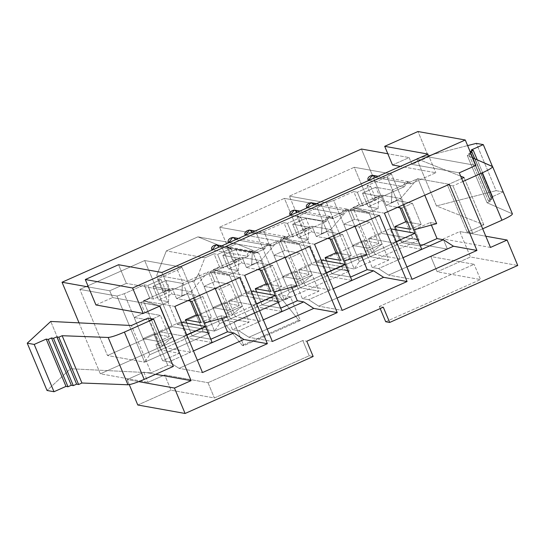 <?xml version="1.0" encoding="UTF-8"?>
<svg xmlns="http://www.w3.org/2000/svg" width="545" height="545" viewBox="0 0 545 545"><rect width="100%" height="100%" fill="white"/><g stroke="black" fill="none" stroke-linecap="round" stroke-linejoin="round"><path stroke-width="0.41" stroke-dasharray="2.73 2.04" d="M235.386 239.589L228.73 242.552L264.509 248.963L228.73 242.552L235.386 239.589L271.158 246.006L281.138 241.564L245.366 235.154L252.015 232.19L287.794 238.601L326.046 221.583L290.274 215.173L296.923 212.209L332.702 218.62L342.682 214.178L306.903 207.768L313.559 204.811L349.338 211.222L404.227 186.799L368.447 180.388L375.096 177.425L410.875 183.842L435.823 172.738L400.384 166.389L435.823 172.738L410.875 183.842C410.371 179.285 401.358 183.297 404.227 186.799L349.338 211.222C348.834 206.671 339.814 210.683 342.682 214.178L332.702 218.62C332.198 214.069 323.185 218.082 326.046 221.583L287.794 238.601C287.29 234.05 278.277 238.063 281.138 241.564L271.158 246.006C270.661 241.449 261.641 245.461 264.509 248.963L254.529 253.405L264.509 248.963L268.487 243.84L271.158 246.006L235.386 239.589L232.708 237.429M392.495 164.971L409.125 157.573L387.802 153.751L409.125 157.573L411.966 164.358L459.272 172.833L411.966 164.358L428.595 156.953L417.961 131.522L428.595 156.953L475.901 165.435L428.595 156.953L411.966 164.358L409.125 157.573L392.495 164.971M88.413 286.956L109.736 290.778L126.372 283.38L169.699 291.146L247.873 256.361L212.1 249.951L218.749 246.994L254.529 253.405C254.025 248.854 245.012 252.866 247.873 256.361L169.699 291.146L161.899 272.493L169.699 291.146L126.372 283.38L118.565 264.727L126.372 283.38L109.736 290.778L88.413 286.956M428.023 154.085L435.823 172.738L428.023 154.085M143.785 372.167L155.652 374.292L143.785 372.167L127.148 379.565L129.274 384.641L127.148 379.565L138.764 381.65L127.148 379.565L143.785 372.167L148.036 382.338L143.785 372.167M159.883 306.038L112.577 297.563L109.736 290.778L112.577 297.563L159.883 306.038M79.032 322.865L100.335 373.788L148.036 382.338L100.335 373.788L79.032 322.865M173.364 366.41L167.799 365.416L148.015 318.11L167.799 365.416L151.169 372.814L131.379 325.508L151.169 372.814L70.53 368.747L50.746 321.441L70.53 368.747L47.04 390.486L70.53 368.747L151.169 372.814L167.799 365.416L173.364 366.41M196.227 314.969L202.965 331.074L192.153 335.884L186.826 323.144L192.153 335.884L165.544 347.73L158.806 331.619L180.429 322L187.167 338.104L180.429 322L158.806 331.619L165.544 347.73L149.746 354.761L143.008 338.649L153.813 333.84L160.557 349.945L153.813 333.84L169.318 336.619L160.455 315.426L144.95 312.646L134.138 317.456L124.212 293.721L116.998 296.058L79.829 289.395L144.698 260.537L181.867 267.2L177.432 270.034L157.478 278.917L161.054 279.558L147.75 285.478L144.166 284.837L124.212 293.721L144.166 284.837L149.841 298.401L140.692 302.475L144.95 312.646L140.692 302.475L159.378 305.82L179.237 353.296L160.557 349.945L179.237 353.296L162.608 360.695L155.87 344.59L162.226 345.728L143.43 300.799L169.114 289.306L152.913 286.404L166.218 280.484L182.418 283.386L208.299 271.935L239.705 277.562L208.299 271.935L215.214 288.462L208.299 271.935L207.938 272.037L191.05 291.738L181.853 295.833L171.893 294.048L158.588 299.968L168.548 301.753L159.344 305.847L140.692 302.475L149.841 298.401L144.166 284.837L147.75 285.478L153.417 299.041L149.841 298.401L153.417 299.041L166.729 293.121L161.054 279.558L157.478 278.917L177.432 270.034L187.364 293.775L176.553 298.585L172.295 288.414L163.146 292.481L157.478 278.917L163.146 292.481L166.729 293.121L163.146 292.481L172.295 288.414L176.553 298.585L187.889 300.615L176.553 298.585L187.364 293.775L202.869 296.555L211.733 317.749L200.921 322.558L211.733 317.749L197.869 315.262L211.733 317.749L202.869 296.555L192.058 301.365L202.869 296.555L187.364 293.775L190.416 301.072L177.432 270.034L181.867 267.2L144.698 260.537L79.829 289.395L116.998 296.058L144.657 362.187L107.488 355.524L79.829 289.395L107.488 355.524L144.657 362.187L209.525 333.322L172.356 326.659L107.488 355.524L172.356 326.659L144.698 260.537L172.356 326.659L209.525 333.322L181.867 267.2L209.525 333.322L202.965 331.074L196.227 314.969M183.849 336.108L190.587 352.213L193.455 350.939L190.587 352.213L165.544 347.73L190.587 352.213L183.849 336.108L158.806 331.619L183.849 336.108L186.717 334.834L183.849 336.108M361.424 149.023L399.723 240.583L100.335 373.788L221.754 319.765L233.88 321.938L290.43 296.78L278.304 294.607L399.723 240.583L361.424 149.023M177.343 324.445L242.212 295.581L221.645 246.408L197.924 236.857L166.32 250.918L156.776 275.273L177.343 324.445L156.776 275.273L193.945 281.935L214.512 331.101L177.343 324.445L214.512 331.101L279.381 302.243L242.212 295.581L177.343 324.445M317.061 262.281L381.929 233.417L354.27 167.288L289.402 196.152L317.061 262.281L289.402 196.152L354.27 167.288L391.439 173.95L387.005 176.791L367.051 185.675L370.627 186.315L357.322 192.235L353.739 191.595L333.785 200.471L326.571 202.815L289.402 196.152L326.571 202.815L354.23 268.937L317.061 262.281L354.23 268.937L419.098 240.079L381.929 233.417L317.061 262.281M247.205 293.36L312.074 264.502L284.408 198.373L219.54 227.238L247.205 293.36L219.54 227.238L284.408 198.373L321.577 205.036L317.149 207.877L297.189 216.753L300.765 217.394L287.46 223.314L283.884 222.673L263.923 231.557L256.715 233.894L219.54 227.238L256.715 233.894L284.374 300.022L247.205 293.36L284.374 300.022L349.243 271.158L312.074 264.502L247.205 293.36M266.089 283.884L272.827 299.995L262.016 304.805L256.681 292.066L262.016 304.805L235.399 316.645L228.662 300.54L250.284 290.914L257.022 307.026L250.284 290.914L228.662 300.54L235.399 316.645L219.601 323.675L212.863 307.571L223.675 302.761L230.412 318.866L223.675 302.761L239.18 305.534L230.31 284.34L214.805 281.561L203.994 286.377L198.68 273.658L204.879 257.826L166.32 250.918L197.924 236.857L236.482 243.765L227.333 247.839L230.91 248.479L217.605 254.399L214.028 253.759L204.879 257.826L214.028 253.759L219.703 267.322L210.554 271.39L214.805 281.561L210.554 271.39L229.234 274.741L249.099 322.211L230.412 318.866L249.099 322.211L232.463 329.616L225.725 313.504L232.088 314.649L213.293 269.714L238.969 258.228L222.769 255.326L236.08 249.406L252.281 252.308L278.154 240.856L309.56 246.483L278.161 240.856L285.069 257.376L278.154 240.856L277.793 240.951L260.912 260.66L251.708 264.754L241.755 262.969L228.444 268.889L238.403 270.674L229.207 274.769L210.554 271.39L219.703 267.322L214.028 253.759L217.605 254.399L223.28 267.963L219.703 267.322L223.28 267.963L236.584 262.043L230.91 248.479L227.333 247.839L236.482 243.765L251.899 249.978L257.22 262.69L246.408 267.506L242.157 257.329L233.008 261.402L227.333 247.839L233.008 261.402L236.584 262.043L233.008 261.402L242.157 257.329L246.408 267.506L257.751 269.537L246.408 267.506L257.22 262.69L272.725 265.47L281.588 286.663L270.783 291.473L281.588 286.663L267.731 284.183L281.588 286.663L272.725 265.47L261.913 270.279L272.725 265.47L257.22 262.69L260.272 269.986L251.899 249.978L258.814 253.071L221.645 246.408L242.212 295.581L279.381 302.243L258.814 253.071L279.381 302.243L272.827 299.995L266.089 283.884M253.711 305.023L260.449 321.134L263.317 319.854L260.449 321.134L235.399 316.645L260.449 321.134L253.711 305.023L228.662 300.54L253.711 305.023L256.579 303.749L253.711 305.023M335.945 252.805L342.682 268.91L331.871 273.726L326.544 260.98L331.871 273.726L305.261 285.566L298.524 269.455L320.147 259.836L326.884 275.94L320.147 259.836L298.524 269.455L305.261 285.566L289.456 292.597L282.719 276.485L293.53 271.676L300.268 287.787L293.53 271.676L309.035 274.455L300.172 253.262L284.667 250.482L273.856 255.292L263.923 231.557L283.884 222.673L289.559 236.237L280.409 240.311L284.667 250.482L280.409 240.311L299.096 243.656L318.954 291.132L300.268 287.787L318.954 291.132L302.318 298.531L295.581 282.426L301.944 283.564L283.148 238.635L308.831 227.142L292.631 224.24L305.936 218.32L322.136 221.222L348.01 209.771L379.422 215.398L348.017 209.771L354.931 226.298L348.01 209.771L347.656 209.873L330.767 229.574L321.57 233.669L311.611 231.884L298.306 237.804L308.259 239.589L299.062 243.683L280.409 240.311L289.559 236.237L283.884 222.673L287.46 223.314L293.135 236.877L289.559 236.237L293.135 236.877L306.44 230.957L300.765 217.394L297.189 216.753L317.149 207.877L327.082 231.611L316.27 236.421L312.012 226.25L302.863 230.317L297.189 216.753L302.863 230.317L306.44 230.957L302.863 230.317L312.012 226.25L316.27 236.421L327.606 238.451L316.27 236.421L327.082 231.611L342.58 234.391L351.45 255.585L340.639 260.394L351.45 255.585L337.587 253.098L351.45 255.585L342.58 234.391L331.769 239.201L342.58 234.391L327.082 231.611L330.134 238.908L317.149 207.877L321.577 205.036L284.408 198.373L312.074 264.502L349.243 271.158L321.577 205.036L349.243 271.158L342.682 268.91L335.945 252.805M323.567 273.944L330.304 290.049L333.172 288.775L330.304 290.049L305.261 285.566L330.304 290.049L323.567 273.944L298.524 269.455L323.567 273.944L326.435 272.67L323.567 273.944M405.8 221.726L412.538 237.831L401.733 242.641L396.399 229.901L401.733 242.641L375.117 254.481L368.379 238.376L390.002 228.757L396.74 244.862L390.002 228.757L368.379 238.376L375.117 254.481L359.319 261.511L352.581 245.407L363.392 240.597L370.13 256.702L363.392 240.597L378.891 243.37L370.028 222.176L354.522 219.403L343.711 224.213L333.785 200.471L353.739 191.595L359.414 205.158L350.272 209.226L354.522 219.403L350.272 209.226L368.951 212.577L388.81 260.054L370.13 256.702L388.81 260.054L372.181 267.452L365.443 251.34L371.799 252.485L353.003 207.55L378.686 196.064L362.486 193.162L375.791 187.242L391.991 190.144L417.872 178.692L449.278 184.319L417.872 178.692L424.787 195.212L417.872 178.692L417.511 178.787L400.63 198.496L391.426 202.59L381.466 200.805L368.161 206.725L378.121 208.51L368.917 212.605L350.272 209.226L359.414 205.158L353.739 191.595L357.322 192.235L362.997 205.799L359.414 205.158L362.997 205.799L376.302 199.879L370.627 186.315L367.051 185.675L387.005 176.791L396.937 200.526L386.126 205.342L381.868 195.165L372.726 199.238L367.051 185.675L372.726 199.238L376.302 199.879L372.726 199.238L381.868 195.165L386.126 205.342L397.462 207.373L386.126 205.342L396.937 200.526L412.442 203.305L421.305 224.499L410.494 229.316L421.305 224.499L407.442 222.019L421.305 224.499L412.442 203.305L401.631 208.115L412.442 203.305L396.937 200.526L399.989 207.822L387.005 176.791L391.439 173.95L354.27 167.288L381.929 233.417L419.098 240.079L391.439 173.95L419.098 240.079L412.538 237.831L405.8 221.726M393.422 242.866L400.159 258.97L403.034 257.696L400.159 258.97L375.117 254.481L400.159 258.97L393.422 242.866L368.379 238.376L393.422 242.866L396.29 241.585L393.422 242.866M490.48 247.437L443.174 238.962L447.425 249.133L399.723 240.583L447.425 249.133L430.795 256.531L474.123 264.298L379.32 306.481L383.292 307.196L379.32 306.481L380.192 308.572L379.32 306.481L474.123 264.298L430.795 256.531L437.179 271.791L480.506 279.558L474.123 264.298L480.506 279.558L437.179 271.791L470.444 256.995L517.75 265.47L470.444 256.995L459.803 231.557L485.786 236.217L459.803 231.557L443.174 238.962L490.48 247.437M447.404 184.898L467.194 232.204L472.76 233.206L452.97 185.899L447.404 184.898L461.663 178.556L447.404 184.898L452.97 185.899L472.76 233.206L482.679 228.791L472.76 233.206L467.194 232.204L447.404 184.898M207.999 382.706L214.383 397.966L171.055 390.2L164.672 374.94L207.999 382.706L164.672 374.94L148.036 382.338L164.672 374.94L171.055 390.2L214.383 397.966L309.192 355.783L313.164 356.498L309.192 355.783L302.809 340.523L207.999 382.706L302.809 340.523L306.781 341.238L302.809 340.523L309.192 355.783L214.383 397.966L207.999 382.706M385.703 321.741L480.506 279.558L385.703 321.741M430.795 256.531L447.425 249.133L443.174 238.962L459.803 231.557L470.444 256.995L437.179 271.791L430.795 256.531M95.94 304.962L112.577 297.563L95.94 304.962M137.79 405.003L171.055 390.2L137.79 405.003M470.601 153.99L467.269 155.468L487.06 202.774L490.384 201.296L470.601 153.99L490.384 201.296L488.402 200.935L468.611 153.629L470.601 153.99L468.611 153.629L488.402 200.935L491.726 199.456L474.681 158.704L491.726 199.456L489.737 199.102L469.947 151.796L489.737 199.102L493.062 197.617L477.256 159.835L493.062 197.617L491.079 197.263L471.289 149.957L491.079 197.263L503.083 191.922L492.435 166.47L503.083 191.922L496.127 190.675L476.337 143.369L496.127 190.675L436.456 205.935L416.666 158.629L467.61 145.604L416.666 158.629L436.456 205.935L483.824 224.806L464.033 177.5L483.824 224.806L467.194 232.204L483.824 224.806L436.456 205.935L496.127 190.675L503.083 191.922L491.079 197.263L493.062 197.617L489.737 199.102L491.726 199.456L488.402 200.935L490.384 201.296L487.06 202.774L467.269 155.468L472.733 157.859L467.269 155.468L470.601 153.99M470.594 152.75L468.611 153.629L470.594 152.75M460.661 176.158L416.666 158.629L460.661 176.158M462.889 181.485L452.97 185.899L462.889 181.485M492.455 166.484L512.245 213.79L487.06 202.774L512.245 213.79L492.455 166.484M242.218 345.394L221.754 319.765L278.304 294.607L298.769 320.235L242.218 345.394L298.769 320.235L300.356 320.514L243.806 345.68L242.218 345.394L243.806 345.68L300.356 320.514L290.43 296.78L233.88 321.938L243.806 345.68L233.88 321.938L221.754 319.765L242.218 345.394M278.304 294.607L290.43 296.78L300.356 320.514L298.769 320.235L278.304 294.607M384.409 213.177L353.003 207.55L384.409 213.177M436.668 223.62L430.312 222.483L431.388 225.058L430.312 222.483L436.668 223.62M406.911 266.961L388.619 275.102L412.075 279.306L388.619 275.102L378.537 268.59L372.181 267.452L378.537 268.59L400.159 258.97L378.537 268.59L388.619 275.102L406.911 266.961M391.003 228.934L390.002 228.757L391.003 228.934M421.782 249.351L396.74 244.862L421.782 249.351M420.413 245.993L401.733 242.641L420.413 245.993M403.191 204.825L400.555 198.516L381.868 195.165L400.63 198.496L403.191 204.825M381.466 200.805L391.426 202.59L391.991 190.144L375.791 187.242L381.466 200.805L375.791 187.242L362.486 193.162L378.686 196.064L378.121 208.51L368.161 206.725L362.486 193.162L368.161 206.725L381.466 200.805M343.711 224.213L359.216 226.993L368.079 248.186L352.581 245.407L343.711 224.213L354.522 219.403L370.028 222.176L359.216 226.993L343.711 224.213L352.581 245.407L368.079 248.186L378.891 243.37L363.392 240.597L352.581 245.407L359.319 261.511L354.23 268.937L326.571 202.815L333.785 200.471L343.711 224.213M378.891 243.37L368.079 248.186L359.216 226.993L370.028 222.176L378.891 243.37M365.443 251.34L382.072 243.942L371.806 252.485L365.443 251.34L372.181 267.452L388.81 260.054L382.072 243.942L365.443 251.34M413.675 229.881L430.312 222.483L413.675 229.881M370.627 186.315L376.302 199.879L362.997 205.799L357.322 192.235L370.627 186.315M400.63 198.496L417.511 178.787L391.991 190.144L391.426 202.59L400.63 198.496M368.951 212.577L353.01 207.55L371.806 252.485L382.072 243.942L368.951 212.577M378.121 208.51L378.686 196.064L353.167 207.42L368.917 212.605L378.121 208.51M401.733 242.641L412.538 237.831L419.098 240.079L354.23 268.937L359.319 261.511L401.733 242.641M314.554 244.262L283.148 238.635L314.554 244.262M366.812 254.706L360.449 253.561L361.533 256.143L360.449 253.561L366.812 254.706M337.048 298.047L318.757 306.181L342.212 310.384L318.757 306.181L308.681 299.675L302.318 298.531L308.681 299.675L330.304 290.049L308.681 299.675L318.757 306.181L337.048 298.047M321.141 260.013L320.147 259.836L321.141 260.013M351.927 280.43L326.884 275.94L351.927 280.43M350.558 277.071L331.871 273.726L350.558 277.071M333.336 235.903L330.699 229.595L312.012 226.25L330.767 229.574L333.336 235.903M311.611 231.884L321.57 233.669L322.136 221.222L305.936 218.32L311.611 231.884L305.936 218.32L292.631 224.24L308.831 227.142L308.259 239.589L298.306 237.804L292.631 224.24L298.306 237.804L311.611 231.884M273.856 255.292L289.361 258.071L298.224 279.265L282.719 276.485L273.856 255.292L284.667 250.482L300.172 253.262L289.361 258.071L273.856 255.292L282.719 276.485L298.224 279.265L309.035 274.455L293.53 271.676L282.719 276.485L289.456 292.597L284.374 300.022L256.715 233.894L263.923 231.557L273.856 255.292M309.035 274.455L298.224 279.265L289.361 258.071L300.172 253.262L309.035 274.455M295.581 282.426L312.217 275.027L301.944 283.564L295.581 282.426L302.318 298.531L318.954 291.132L312.217 275.027L295.581 282.426M343.82 260.966L360.449 253.561L343.82 260.966M300.765 217.394L306.44 230.957L293.135 236.877L287.46 223.314L300.765 217.394M330.767 229.574L347.656 209.873L322.136 221.222L321.57 233.669L330.767 229.574M299.096 243.656L283.155 238.635L301.944 283.564L312.217 275.027L299.096 243.656M308.259 239.589L308.831 227.142L283.311 238.499L299.062 243.683L308.259 239.589M331.871 273.726L342.682 268.91L349.243 271.158L284.374 300.022L289.456 292.597L331.871 273.726M244.698 275.341L213.293 269.714L244.698 275.341M296.95 285.784L290.594 284.647L291.67 287.222L290.594 284.647L296.95 285.784M267.193 329.125L248.902 337.266L272.357 341.47L248.902 337.266L238.826 330.754L232.463 329.616L238.826 330.754L260.449 321.134L238.826 330.754L248.902 337.266L267.193 329.125M251.286 291.098L250.284 290.914L251.286 291.098M282.072 311.515L257.022 307.026L282.072 311.515M280.695 308.157L262.016 304.805L280.695 308.157M263.48 266.989L260.837 260.68L242.157 257.329L260.912 260.66L263.48 266.989M241.755 262.969L251.708 264.754L252.281 252.308L236.08 249.406L241.755 262.969L236.08 249.406L222.769 255.326L238.969 258.228L238.403 270.674L228.444 268.889L222.769 255.326L228.444 268.889L241.755 262.969M203.994 286.377L219.499 289.15L228.369 310.343L212.863 307.571L203.994 286.377L214.805 281.561L230.31 284.34L219.499 289.15L203.994 286.377L212.863 307.571L228.369 310.343L239.18 305.534L223.675 302.761L212.863 307.571L219.601 323.675L214.512 331.101L193.945 281.935L198.68 273.658L203.994 286.377M239.18 305.534L228.369 310.343L219.499 289.15L230.31 284.34L239.18 305.534M225.725 313.504L242.355 306.106L232.088 314.649L225.725 313.504L232.463 329.616L249.099 322.211L242.355 306.106L225.725 313.504M273.958 292.045L290.594 284.647L273.958 292.045M230.91 248.479L236.584 262.043L223.28 267.963L217.605 254.399L230.91 248.479M260.912 260.66L277.793 240.951L252.281 252.308L251.708 264.754L260.912 260.66M229.234 274.741L213.293 269.714L232.088 314.642L242.355 306.106L229.234 274.741M238.403 270.674L238.969 258.228L213.456 269.577L229.207 274.769L238.403 270.674M262.016 304.805L272.827 299.995L279.381 302.243L214.512 331.101L219.601 323.675L262.016 304.805M174.836 306.426L143.43 300.799L174.836 306.426M227.095 316.87L220.732 315.725L221.815 318.307L220.732 315.725L227.095 316.87M197.338 360.211L179.046 368.345L202.502 372.548L179.046 368.345L168.964 361.839L162.608 360.695L168.964 361.839L190.587 352.213L168.964 361.839L179.046 368.345L197.338 360.211M181.424 322.177L180.429 322L181.424 322.177M212.209 342.594L187.167 338.104L212.209 342.594M210.84 339.235L192.153 335.884L210.84 339.235M193.618 298.067L190.982 291.759L172.295 288.414L191.05 291.738L193.618 298.067M171.893 294.048L181.853 295.833L182.418 283.386L166.218 280.484L171.893 294.048L166.218 280.484L152.913 286.404L169.114 289.306L168.548 301.753L158.588 299.968L152.913 286.404L158.588 299.968L171.893 294.048M134.138 317.456L149.643 320.235L158.506 341.429L143.008 338.649L134.138 317.456L144.95 312.646L160.455 315.426L149.643 320.235L134.138 317.456L143.008 338.649L158.506 341.429L169.318 336.619L153.813 333.84L143.008 338.649L149.746 354.761L144.657 362.187L116.998 296.058L124.212 293.721L134.138 317.456M169.318 336.619L158.506 341.429L149.643 320.235L160.455 315.426L169.318 336.619M155.87 344.59L172.499 337.192L162.233 345.728L155.87 344.59L162.608 360.695L179.237 353.296L172.499 337.192L155.87 344.59M204.103 323.13L220.732 315.725L204.103 323.13M161.054 279.558L166.729 293.121L153.417 299.041L147.75 285.478L161.054 279.558M191.05 291.738L207.938 272.037L182.418 283.386L181.853 295.833L191.05 291.738M159.378 305.82L143.437 300.792L162.233 345.728L172.499 337.192L159.378 305.82M168.548 301.753L169.114 289.306L143.594 300.663L159.344 305.847L168.548 301.753M192.153 335.884L202.965 331.074L209.525 333.322L144.657 362.187L149.746 354.761L192.153 335.884M375.096 177.425L368.447 180.388L404.227 186.799L408.205 181.676L410.875 183.842L375.096 177.425L372.426 175.265M313.559 204.811L306.903 207.768L342.682 214.178L346.661 209.055L349.338 211.222L313.559 204.811L310.882 202.645M296.923 212.209L290.274 215.173L326.046 221.583L330.032 216.46L332.702 218.62L296.923 212.209L294.252 210.043M252.015 232.19L245.366 235.154L281.138 241.564L285.124 236.441L287.794 238.601L252.015 232.19L249.344 230.024M218.749 246.994L212.1 249.951L247.873 256.361L251.851 251.238L254.529 253.405L218.749 246.994L216.079 244.828M251.899 249.978L236.482 243.765L197.924 236.857L221.645 246.408L258.814 253.071L251.899 249.978M198.68 273.658L193.945 281.935L156.776 275.273L166.32 250.918L204.879 257.826L198.68 273.658M408.205 181.676L378.135 176.287M346.661 209.055L316.591 203.666M330.032 216.46L299.961 211.065M285.124 236.441L255.053 231.046M251.851 251.238L221.781 245.85M268.487 243.84L238.417 238.451"/><path stroke-width="0.82" d="M400.384 166.389L392.495 164.971L400.384 166.389M387.802 153.751L361.424 149.023L62.035 282.235L88.413 286.956L62.035 282.235L79.032 322.865L62.035 282.235L361.424 149.023L387.802 153.751M161.899 272.493L428.023 154.085L384.695 146.326L392.495 164.971L384.695 146.326L428.023 154.085L161.899 272.493L118.565 264.727L161.899 272.493M155.652 374.292L191.091 380.642L159.883 306.038L191.091 380.642L174.454 388.047L185.096 413.478L313.164 356.498L306.781 341.238L383.292 307.196L389.675 322.456L517.75 265.47L507.109 240.038L490.48 247.437L459.272 172.833L475.901 165.435L465.267 139.997L132.605 288.005L143.246 313.443L159.883 306.038L143.246 313.443L132.605 288.005L465.267 139.997L417.961 131.522L384.695 146.326L417.961 131.522L465.267 139.997L475.901 165.435L459.272 172.833L490.48 247.437L507.109 240.038L517.75 265.47L389.675 322.456L385.703 321.741L389.675 322.456L383.292 307.196L306.781 341.238L313.164 356.498L185.096 413.478L137.79 405.003L185.096 413.478L174.454 388.047L138.764 381.65L174.454 388.047L191.091 380.642L155.652 374.292M148.015 318.11L153.581 319.104L173.364 366.41L153.581 319.104L124.403 332.089L144.193 379.388L173.364 366.41L144.193 379.388C136.413 382.747 131.004 384.538 127.959 384.77L108.169 337.464L62.15 335.713L58.826 337.198L56.837 336.837L76.627 384.143L78.616 384.504L58.826 337.198L78.616 384.504L81.941 383.019L62.15 335.713L81.941 383.019L127.959 384.77L81.941 383.019L78.616 384.504L76.627 384.143L56.837 336.837L53.512 338.322L51.523 337.961L48.198 339.446L46.209 339.085L34.206 344.426L27.25 343.18L50.746 321.441L131.379 325.508L148.015 318.11L131.379 325.508L50.746 321.441L27.25 343.18L47.04 390.486L27.25 343.18L34.206 344.426L53.996 391.732L34.206 344.426L46.209 339.085L65.999 386.391L46.209 339.085L48.198 339.446L67.989 386.752L48.198 339.446L51.523 337.961L71.313 385.267L51.523 337.961L53.512 338.322L73.302 385.628L53.512 338.322L56.837 336.837L58.826 337.198L62.15 335.713L108.169 337.464C111.214 337.232 116.63 335.441 124.403 332.089L153.581 319.104L148.015 318.11M186.826 323.144L185.416 319.779L196.227 314.969L185.416 319.779L186.826 323.144M193.455 350.939L212.209 342.594L205.472 326.489L186.717 334.834L205.472 326.489L181.424 322.177L205.472 326.489L212.209 342.594L233.832 332.975L243.915 339.487L267.363 343.691L202.502 372.548L174.836 306.426L239.705 277.562L267.363 343.691L239.705 277.562L174.836 306.426L202.502 372.548L267.363 343.691L243.915 339.487L197.338 360.211L243.915 339.487L233.832 332.975L227.476 331.837L233.832 332.975L193.455 350.939M244.698 275.341L309.56 246.483L337.226 312.605L272.357 341.47L244.698 275.341L272.357 341.47L337.226 312.605L309.56 246.483L244.698 275.341M384.409 213.177L449.278 184.319L476.943 250.441L412.075 279.306L384.409 213.177L412.075 279.306L476.943 250.441L449.278 184.319L384.409 213.177M314.554 244.262L379.422 215.398L407.081 281.527L342.212 310.384L314.554 244.262L342.212 310.384L407.081 281.527L379.422 215.398L314.554 244.262M256.681 292.066L255.278 288.7L266.089 283.884L255.278 288.7L256.681 292.066M263.317 319.854L282.072 311.515L275.334 295.404L256.579 303.749L275.334 295.404L251.286 291.098L275.334 295.404L282.072 311.515L303.694 301.896L313.77 308.402L337.226 312.605L313.77 308.402L267.193 329.125L313.77 308.402L303.694 301.896L297.332 300.751L303.694 301.896L263.317 319.854M326.544 260.98L325.133 257.615L335.945 252.805L325.133 257.615L326.544 260.98M333.172 288.775L351.927 280.43L345.189 264.325L326.435 272.67L345.189 264.325L321.141 260.013L345.189 264.325L351.927 280.43L373.55 270.81L383.625 277.323L407.081 281.527L383.625 277.323L337.048 298.047L383.625 277.323L373.55 270.81L367.187 269.673L373.55 270.81L333.172 288.775M396.399 229.901L394.989 226.536L405.8 221.726L394.989 226.536L396.399 229.901M403.034 257.696L421.782 249.351L415.045 233.24L396.29 241.585L415.045 233.24L391.003 228.934L415.045 233.24L421.782 249.351L443.405 239.732L453.488 246.238L476.943 250.441L453.488 246.238L406.911 266.961L453.488 246.238L443.405 239.732L437.049 238.587L443.405 239.732L403.034 257.696M485.786 236.217L507.109 240.038L485.786 236.217M118.565 264.727L85.299 279.531L132.605 288.005L85.299 279.531L95.94 304.962L143.246 313.443L95.94 304.962L85.299 279.531L118.565 264.727M129.274 384.641L137.79 405.003L129.274 384.641M380.192 308.572L385.703 321.741L380.192 308.572M471.936 152.15L470.594 152.75L471.936 152.15L474.681 158.704L471.936 152.15L469.947 151.796L471.936 152.15M473.278 150.318L469.947 151.796L473.278 150.318L477.256 159.835L473.278 150.318L471.289 149.957L473.278 150.318M483.292 144.616L471.289 149.957L483.292 144.616L492.435 166.47L483.292 144.616L476.337 143.369L483.292 144.616M467.61 145.604L476.337 143.369L467.61 145.604M464.033 177.5L460.661 176.158L464.033 177.5L461.663 178.556L464.033 177.5M492.455 166.484C493.014 167.356 489.58 169.502 482.141 172.915L501.931 220.221C509.364 216.808 512.804 214.662 512.245 213.79C512.804 214.662 509.364 216.808 501.931 220.221L482.679 228.791L501.931 220.221L482.141 172.915L462.889 181.485L482.141 172.915C489.58 169.502 493.014 167.356 492.455 166.484L472.733 157.859L492.626 166.634L512.416 213.94M424.787 195.212L436.668 223.62L413.675 229.881L403.191 204.825L420.413 245.993L413.675 229.881L436.668 223.62L424.78 195.219M431.388 225.058L437.049 238.587L420.413 245.993L437.049 238.587L431.388 225.058M397.462 207.373L401.631 208.115L410.494 229.316L394.989 226.536L410.494 229.316L401.631 208.115L397.462 207.373M407.442 222.019L405.8 221.726L407.442 222.019M399.989 207.822L405.8 221.726L399.989 207.822M354.931 226.298L366.812 254.706L343.82 260.966L333.336 235.903L350.558 277.071L343.82 260.966L366.812 254.706L354.924 226.298M361.533 256.143L367.187 269.673L350.558 277.071L367.187 269.673L361.533 256.143M327.606 238.451L331.769 239.201L340.639 260.394L325.133 257.615L340.639 260.394L331.769 239.201L327.606 238.451M337.587 253.098L335.945 252.805L337.587 253.098M330.134 238.908L335.945 252.805L330.134 238.908M285.069 257.376L296.95 285.784L273.958 292.045L263.48 266.989L280.695 308.157L273.958 292.045L296.95 285.784L285.069 257.383M291.67 287.222L297.332 300.751L280.695 308.157L297.332 300.751L291.67 287.222M257.751 269.537L261.913 270.279L270.783 291.473L255.278 288.7L270.783 291.473L261.913 270.279L257.751 269.537M267.731 284.183L266.089 283.884L267.731 284.183M260.272 269.986L266.089 283.884L260.272 269.986M215.214 288.462L227.095 316.87L204.103 323.13L193.618 298.067L210.84 339.235L204.103 323.13L227.095 316.87L215.207 288.462M221.815 318.307L227.476 331.837L210.84 339.235L227.476 331.837L221.815 318.307M187.889 300.615L192.058 301.365L200.921 322.558L185.416 319.779L200.921 322.558L192.058 301.365L187.889 300.615M197.869 315.262L196.227 314.969L197.869 315.262M190.416 301.072L196.227 314.969L190.416 301.072M47.04 390.486L53.996 391.732L65.999 386.391L67.989 386.752L71.313 385.267L73.302 385.628L76.627 384.143L73.302 385.628L71.313 385.267L67.989 386.752L65.999 386.391L53.996 391.732L47.04 390.486M127.959 384.77C131.004 384.538 136.413 382.747 144.193 379.388L124.403 332.089C116.63 335.441 111.214 337.232 108.169 337.464L127.959 384.77M378.135 176.287L372.426 175.265L368.447 180.388C365.579 176.887 374.599 172.874 375.096 177.425M316.591 203.666L310.882 202.645L306.903 207.768C304.035 204.273 313.055 200.26 313.559 204.811M299.961 211.065L294.252 210.043L290.274 215.173C287.406 211.671 296.425 207.659 296.923 212.209M255.053 231.046L249.344 230.024L245.366 235.154C242.498 231.652 251.511 227.64 252.015 232.19M221.781 245.85L216.079 244.828L212.1 249.951C209.232 246.449 218.245 242.436 218.749 246.994M238.417 238.451L232.708 237.429L228.73 242.552C225.862 239.051 234.881 235.038 235.386 239.589"/></g></svg>
